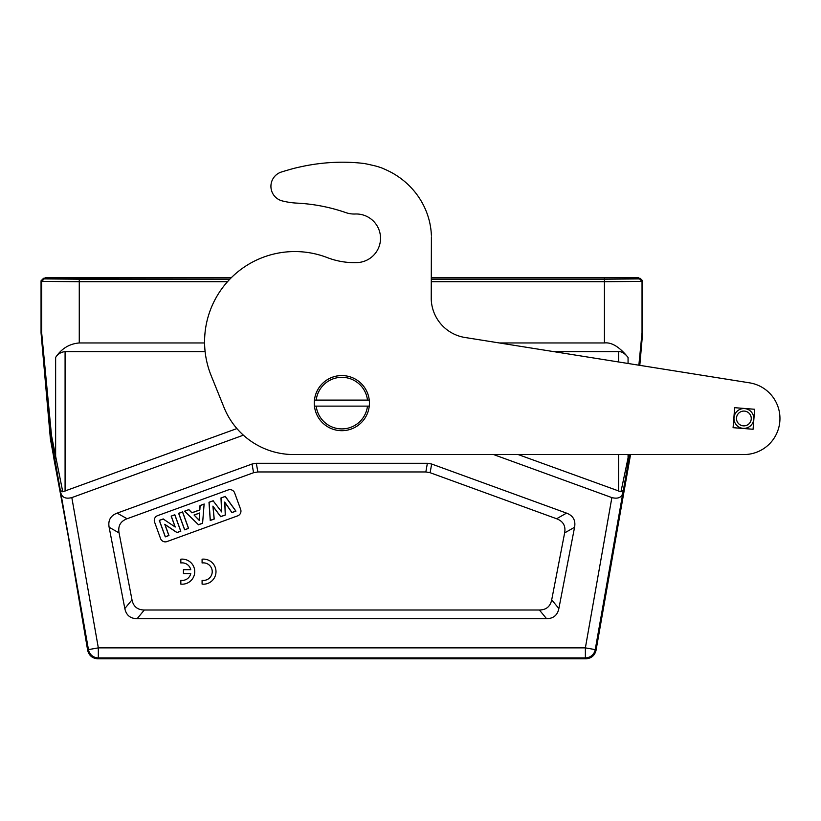 <?xml version="1.0" encoding="UTF-8"?>
<svg xmlns="http://www.w3.org/2000/svg" width="821" height="821" viewBox="0 0 821 821"><rect width="100%" height="100%" fill="white"/><g stroke="black" fill="none" stroke-linecap="round" stroke-linejoin="round"><path stroke-width="1.23" d="M45.063 277.785L45.678 278.904L45.678 277.785L45.063 277.785M231.214 277.785L79.268 277.785L79.268 279.191L229.818 279.202L45.678 278.904M79.268 277.785L45.678 277.785M604.43 277.785L638.635 277.785L638.02 278.904L604.43 279.191L431.292 279.191L604.43 279.202L604.43 277.785L431.302 277.785M41.06 333.049L50.358 438.558L50.645 440.364L51.456 440.251L60.354 490.435L62.755 491.8L51.528 435.705L41.666 332.792A2.504 2.504 -92.5 0 0 41.676 333.008L41.05 332.823L41.05 280.792L43.554 278.288L45.063 278.288M638.635 278.288L640.144 278.288L639.528 278.904L604.43 279.202L604.43 281.706L431.292 281.706M431.405 236.817L431.23 299.121A40.126 40.126 0 0 0 465.887 337.626L749.552 382.843L639.805 365.355L642.648 332.823L642.648 280.792L640.144 278.288M749.552 382.843A36.083 36.083 0 0 1 779.95 418.607A36.083 36.083 0 0 1 743.867 454.557L293.815 454.557A75.193 75.193 0 0 1 224.061 407.555L211.182 375.679A90.238 90.238 0 0 1 327.302 257.609A75.193 75.193 0 0 0 357.094 262.597A24.312 24.312 0 0 0 380.523 237.905A24.312 24.312 0 0 0 355.206 214.004A25.071 25.071 0 0 1 345.918 212.639A175.468 175.468 0 0 0 296.976 203.126A75.193 75.193 0 0 1 282.28 200.919A15.035 15.035 0 0 1 281.346 172.03A435.068 435.068 0 0 1 287.566 170.173A161.84 161.84 0 0 1 292.327 168.818A178.865 178.865 0 0 1 295.437 168.007A554.134 554.134 0 0 1 297.869 167.443A214.507 214.507 0 0 1 300.558 166.837A172.944 172.944 0 0 1 303.431 166.222A199.688 199.688 0 0 1 306.243 165.657A215.256 215.256 0 0 1 309.014 165.154A201.227 201.227 0 0 1 311.795 164.693A195.193 195.193 0 0 1 314.597 164.251A197.533 197.533 0 0 1 317.399 163.872A197.769 197.769 0 0 1 320.2 163.523A195.449 195.449 0 0 1 322.992 163.215A193.797 193.797 0 0 1 325.783 162.948A192.914 192.914 0 0 1 328.574 162.722A191.806 191.806 0 0 1 331.366 162.537A190.544 190.544 0 0 1 334.147 162.394A189.292 189.292 0 0 1 336.928 162.291A188.173 188.173 0 0 1 339.699 162.23A186.993 186.993 0 0 1 342.47 162.209A186.993 186.993 0 0 0 339.699 162.23M342.47 162.209A185.895 185.895 0 0 1 345.22 162.23A184.674 184.674 0 0 1 347.971 162.291A183.514 183.514 0 0 1 350.711 162.394A182.478 182.478 0 0 1 353.44 162.537A181.739 181.739 0 0 1 356.16 162.712A180.189 180.189 0 0 1 358.869 162.938A178.167 178.167 0 0 1 361.558 163.205L364.237 163.502A162.384 162.384 0 0 1 372.026 165.185A63.422 63.422 0 0 1 377.968 166.694A70.483 70.483 0 0 1 381.827 167.977A176.915 176.915 0 0 1 384.823 169.27A82.521 82.521 0 0 1 388.097 170.799A68.666 68.666 0 0 1 391.535 172.533A78.046 78.046 0 0 1 394.829 174.432A83.311 83.311 0 0 1 398 176.474A78.724 78.724 0 0 1 401.1 178.68A76.876 76.876 0 0 1 404.106 181.051A77.667 77.667 0 0 1 409.761 186.223A77.092 77.092 0 0 1 412.388 189.015A76.569 76.569 0 0 1 417.181 194.946A75.994 75.994 0 0 1 421.327 201.278A75.296 75.296 0 0 1 424.775 207.898A74.762 74.762 0 0 1 428.583 218.15A73.952 73.952 0 0 1 430.214 225.046A75.542 75.542 0 0 1 430.768 228.484A73.428 73.428 0 0 1 431.158 231.881A69.138 69.138 0 0 1 431.374 235.247M743.867 454.557L630.549 454.557L596.005 650.509C594.64 655.568 591.346 658.329 586.132 658.791L97.566 658.791C92.352 658.329 89.058 655.568 87.693 650.509L68.615 538.237L50.645 440.364M205.117 351.645L65.085 351.645C61.062 352.014 57.911 353.943 55.633 357.433C61.483 348.607 69.354 343.783 79.268 342.952L204.593 342.952M44.17 278.904L79.268 279.202L79.268 281.706L41.666 281.408L44.17 278.904L43.554 278.288M638.861 365.201L642.032 332.792L642.032 281.408L604.43 281.706L604.43 342.952C611.635 342.1 619.506 346.924 628.065 357.433C624.791 353.328 621.641 351.398 618.613 351.645L553.816 351.645M52.113 439.82L51.456 440.251L50.881 435.92L50.071 436.033M236.92 428.572L62.755 491.8M628.773 454.557L620.943 491.8L518.164 454.557M499.353 342.952L604.43 342.952M428.583 218.15A73.952 73.952 0 0 1 429.486 221.608M414.862 191.929A76.363 76.363 0 0 1 417.181 194.946M364.237 163.502A162.384 162.384 0 0 1 372.026 165.185A63.422 63.422 0 0 1 377.968 166.694M325.783 162.948A192.914 192.914 0 0 1 328.574 162.722M297.869 167.443A214.507 214.507 0 0 1 300.558 166.837M734.672 407.688L733.081 427.679L753.073 429.26L754.653 409.269L734.672 407.688M316.208 400.104L314.443 400.104A27.575 27.575 -87.8 0 1 369.255 400.104L316.208 400.104A25.82 25.82 -87.8 0 1 367.49 400.104M341.844 430.686A27.575 27.575 -87.8 0 0 369.255 400.104L314.443 400.104A27.575 27.575 -87.8 0 0 314.443 406.128L369.255 406.128L314.443 406.128A27.575 27.575 92.2 0 0 341.844 430.686A27.575 27.575 -87.8 0 1 314.443 406.128M341.844 375.546A27.575 27.575 92.2 0 0 314.443 400.104M493.565 454.557L611.871 497.608C618.039 499.117 621.723 497.495 622.903 492.754L629.697 454.557M623.344 490.435L620.943 491.8M53.858 458.508L65.659 521.561M68.523 537.704L68.697 538.699M622.903 492.754L595.246 649.616A10.026 10.026 140 0 1 585.373 657.898L98.325 657.898A10.026 10.026 -140 0 1 88.452 649.616L60.354 490.435M60.795 492.754C61.975 497.495 65.649 499.117 71.827 497.608L243.385 435.171M566.541 513.125C573.13 515.629 575.808 520.35 574.567 527.277L558.865 608.535C557.49 615.216 553.385 618.593 546.56 618.685L137.138 618.685C130.313 618.603 126.208 615.216 124.823 608.535L109.131 527.277C107.89 520.35 110.568 515.629 117.146 513.125L252.037 464.029L256.326 463.28L427.372 463.28L431.661 464.029L566.541 513.125L556.617 518.749L430.122 472.711L425.842 471.962L257.856 471.962L253.566 472.711L127.081 518.749C120.492 521.253 117.824 525.974 119.066 532.911L131.996 599.853C133.371 606.524 137.476 609.911 144.301 610.003L539.397 610.003C546.211 609.911 550.316 606.534 551.702 599.853L564.632 532.911C565.874 525.974 563.206 521.253 556.617 518.749M237.659 515.855A5.018 5.018 0 0 0 240.656 509.431L234.652 492.939A5.018 5.018 0 0 0 228.228 489.942L157.57 515.66A5.018 5.018 0 0 0 154.574 522.084L160.567 538.576A5.018 5.018 0 0 0 166.991 541.573L237.659 515.855M221.68 511.935L221.075 497.978L225.231 496.459L235.812 511.093L231.933 512.509L224.718 502.062L225.272 514.931L220.695 516.594L212.916 506.136L214.127 518.985L210.32 520.37L209.088 502.339L213.162 500.851L221.68 511.935L213.162 500.851M213.193 500.748L208.996 502.278L210.238 520.493L214.219 519.046L213.039 506.434L220.664 516.707L225.365 514.993L224.821 502.36L231.902 512.612L235.945 511.144L225.272 496.356L221.075 497.978M220.982 497.916L221.578 511.657M194.218 515.044L199.554 513.094L199.144 520.175L194.054 515.003L199.216 520.381L199.657 512.971L194.054 515.003M202.5 523.223L198.425 524.701L184.715 511.206L188.84 509.708L191.909 512.827L199.852 509.944L200.098 505.603L204.111 504.145L202.582 523.285L204.111 504.145M204.213 504.022L200.016 505.541L199.76 509.882L191.929 512.725L188.861 509.605L184.561 511.175L198.425 524.701M198.405 524.804L202.582 523.285M188.584 528.375L182.58 511.894L178.629 513.33L184.622 529.822L188.584 528.375L184.684 529.709L178.742 513.382L182.529 512.006L188.471 528.324M175.232 527.031L171.261 516.101L174.77 514.829L180.712 531.156L176.987 532.511L164.775 524.291L168.839 535.466L165.329 536.749L159.397 520.422L163.235 519.026L175.232 527.031L163.235 519.026M163.246 518.923L159.284 520.37L165.278 536.862L168.952 535.518L164.949 524.516L176.977 532.603L180.815 531.208L174.822 514.716L171.261 516.101M171.148 516.05L175.058 526.805M743.118 425.832A7.399 7.399 0 0 1 736.519 417.725A7.399 7.399 0 0 1 744.626 411.116A7.399 7.399 0 0 1 751.225 419.233A7.399 7.399 0 0 1 743.118 425.832M742.861 428.326A9.903 9.903 0 0 1 734.025 417.468A9.903 9.903 0 0 1 744.883 408.622A9.903 9.903 0 0 1 753.719 419.49A9.903 9.903 0 0 1 742.861 428.326M202.089 559.193L202.089 562.98A8.774 8.774 0 0 1 212.229 571.652A8.774 8.774 0 0 1 202.089 580.314L202.089 584.111A12.531 12.531 0 0 0 215.995 571.652A12.531 12.531 0 0 0 202.089 559.193M190.759 569.702L183.442 569.702L183.442 573.602L190.759 573.602A8.774 8.774 0 0 1 180.836 580.314L180.836 584.111A12.531 12.531 0 0 0 194.741 571.652A12.531 12.531 0 0 0 180.836 559.193L180.836 562.98A8.774 8.774 0 0 1 190.759 569.702M638.02 277.785L638.02 278.904M41.05 280.792L41.666 281.408L41.666 332.792L41.05 332.823M41.666 333.008L50.881 435.92L51.528 435.705M55.633 357.433L55.633 458.262L54.74 458.703M227.499 281.706L79.268 281.706L79.268 342.952M639.528 278.904L642.032 281.408L642.648 280.792M642.648 332.823L642.032 332.792A2.504 2.504 -87.5 0 1 642.022 333.008L642.638 333.049M639.077 365.232L642.022 333.008M65.085 351.645L65.085 491.112M618.613 491.112L618.613 454.557M618.613 361.969L618.613 351.645M367.49 406.128A25.82 25.82 -87.8 0 1 316.208 406.128M628.958 458.703L628.075 458.262L628.065 454.557M628.065 363.477L628.065 357.433M596.005 650.509L595.246 649.616L585.373 647.872L611.871 497.608M586.132 658.791L585.373 657.898L585.373 647.872L98.325 647.872L98.325 657.898L97.566 658.791M87.693 650.509L88.452 649.616L98.325 647.872L71.827 497.608M564.632 532.911L574.567 527.277M430.122 472.711L431.661 464.029M427.372 463.28L425.842 471.962M257.856 471.962L256.326 463.28M252.037 464.029L253.566 472.711M127.081 518.749L117.146 513.125M109.131 527.277L119.066 532.911M131.996 599.853L124.823 608.535M137.138 618.685L144.301 610.003M539.397 610.003L546.56 618.685M558.865 608.535L551.702 599.853"/></g></svg>
